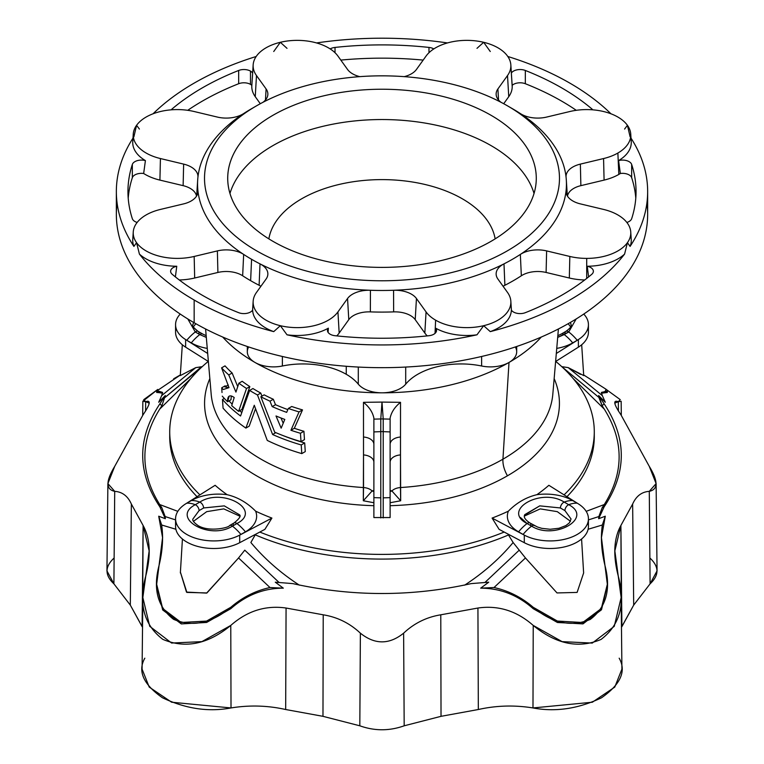 <?xml version="1.0" encoding="UTF-8"?>
<svg xmlns="http://www.w3.org/2000/svg" width="764" height="764" viewBox="0 0 764 764"><rect width="100%" height="100%" fill="white"/><g stroke="black" fill="none" stroke-linecap="round" stroke-linejoin="round"><path stroke-width="1.15" d="M280.34 325.693A44.083 25.451 180 0 1 253.132 302.181L252.617 310.098L253.132 302.181A44.083 25.451 0 0 0 280.34 325.693L273.732 331.624L280.34 325.693A44.083 25.451 0 0 0 337.936 311.913L347.553 298.514A23.197 13.399 180 0 1 370.435 290.272A184.449 106.492 0 0 0 393.565 290.272L393.641 311.884A21.86 12.625 180 0 1 415.215 319.648L416.447 298.514A23.197 13.399 -0 0 0 393.565 290.272A184.449 106.492 0 0 0 503.992 263.866A23.197 13.399 0 0 0 496.151 274.41A23.197 13.399 0 0 0 497.899 279.032L507.516 292.44A44.083 25.451 180 0 1 510.839 301.236A44.083 25.451 180 0 1 483.66 325.693A44.083 25.451 180 0 1 435.623 320.173L435.031 333.371L435.623 320.173A44.083 25.451 0 0 0 483.66 325.693L490.268 331.624A44.57 25.728 0 0 0 511.355 310.06A9.283 5.358 0 0 0 525.326 312.677A9.283 5.358 180 0 1 511.355 310.06A44.57 25.728 180 0 1 490.268 331.624L483.66 325.693L476.984 334.804L483.66 325.693A44.083 25.451 0 0 0 507.516 292.44L497.899 279.032A23.197 13.399 180 0 1 503.992 263.866L504.88 285.278L503.992 263.866A184.449 106.492 0 0 0 520.341 254.422A184.449 106.492 180 0 1 503.992 263.866A184.449 106.492 180 0 1 393.565 290.272A23.197 13.399 180 0 1 416.447 298.514L415.215 319.648L424.832 333.047L426.064 311.913L416.447 298.514L426.064 311.913A44.083 25.451 0 0 0 435.623 320.173A44.083 25.451 180 0 1 426.064 311.913L424.832 333.047L415.215 319.648A21.86 12.625 -0 0 0 393.641 311.884L393.565 290.272A184.449 106.492 180 0 1 370.435 290.272A184.449 106.492 180 0 1 260.008 263.866A184.449 106.492 180 0 1 251.576 259.292L250.63 280.674A185.786 107.266 0 0 0 259.12 285.278L260.008 263.866A184.449 106.492 0 0 0 370.435 290.272A23.197 13.399 0 0 0 347.553 298.514L348.785 319.648A21.86 12.625 180 0 1 370.359 311.884L370.435 290.272L370.359 311.884A185.786 107.266 0 0 0 393.641 311.884A185.786 107.266 180 0 1 370.359 311.884A21.86 12.625 0 0 0 348.785 319.648L347.553 298.514L337.936 311.913A44.083 25.451 180 0 1 280.34 325.693L287.016 334.804L280.34 325.693M133.251 232.008L132.764 239.571A44.57 25.728 0 0 0 133.91 246.409A265.652 153.373 180 0 1 116.348 191.573L116.348 214.302A265.652 153.373 0 0 0 194.161 322.752L194.161 300.023A265.652 153.373 0 0 0 273.732 331.624A44.57 25.728 180 0 1 252.645 310.06A44.57 25.728 0 0 0 273.732 331.624A265.652 153.373 180 0 1 194.161 300.023A265.652 153.373 180 0 1 139.411 254.078L136.575 242.685A44.083 25.451 180 0 1 133.251 232.008A44.083 25.451 180 0 1 146.125 214.951A44.083 25.451 0 0 0 136.575 242.685L133.91 246.409L136.575 242.685A44.083 25.451 0 0 0 194.171 256.456L217.377 250.907A23.197 13.399 180 0 1 243.659 254.422A184.449 106.492 0 0 0 251.576 259.292A184.449 106.492 0 0 0 260.008 263.866A23.197 13.399 180 0 1 266.101 279.032L256.484 292.44A44.083 25.451 0 0 0 253.132 302.181A44.083 25.451 180 0 1 253.161 301.236A44.083 25.451 180 0 1 256.484 292.44L266.101 279.032A23.197 13.399 0 0 0 267.849 274.41A23.197 13.399 0 0 0 260.008 263.866L259.12 285.278A185.786 107.266 180 0 1 250.63 280.674L251.576 259.292A184.449 106.492 180 0 1 243.659 254.422A184.449 106.492 180 0 1 197.914 190.666A184.449 106.492 0 0 0 243.659 254.422A23.197 13.399 0 0 0 217.377 250.907L217.893 272.462A21.86 12.625 180 0 1 242.656 275.775L243.659 254.422L242.656 275.775A185.786 107.266 0 0 0 250.63 280.674A185.786 107.266 180 0 1 242.656 275.775A21.86 12.625 0 0 0 217.893 272.462L217.377 250.907L194.171 256.456A44.083 25.451 180 0 1 136.575 242.685L139.411 254.078A44.57 25.728 0 0 0 176.761 266.254A9.283 5.358 -0 0 0 170.62 271.296A9.283 5.358 -0 0 0 172.244 274.314A254.049 146.669 0 0 0 202.364 295.286A254.049 146.669 0 0 0 238.674 312.677A9.283 5.358 0 0 0 252.645 310.06A9.283 5.358 180 0 1 238.674 312.677A254.049 146.669 180 0 1 202.364 295.286A254.049 146.669 180 0 1 172.244 274.314A9.283 5.358 180 0 1 176.761 266.254L175.386 276.912L176.761 266.254A44.57 25.728 180 0 1 139.411 254.078A265.652 153.373 0 0 0 194.161 300.023L194.161 322.752A265.652 153.373 0 0 0 483.66 355.995A265.652 153.373 0 0 0 647.652 214.302L647.652 191.573A265.652 153.373 180 0 1 630.09 246.409L627.425 242.685A44.083 25.451 180 0 1 586.704 258.394L586.704 278.44L586.704 258.394A44.083 25.451 0 0 0 627.425 242.685L624.589 254.078L627.425 242.685A44.083 25.451 0 0 0 603.57 209.431L580.363 203.883A23.197 13.399 180 0 1 566.086 190.666A184.449 106.492 0 0 0 566.086 177.315A184.449 106.492 0 0 0 520.341 113.559A184.449 106.492 0 0 0 512.424 108.698L507.506 105.852A177.487 102.471 0 0 0 210.558 151.788A177.487 102.471 0 0 0 427.935 277.284A177.487 102.471 0 0 0 507.497 105.852A177.487 102.471 180 0 1 507.506 105.852A177.487 102.471 180 0 1 507.497 250.764A177.487 102.471 180 0 1 256.503 250.764A177.487 102.471 180 0 1 256.494 105.852A177.487 102.471 180 0 1 507.497 105.852L512.424 108.698A184.449 106.492 180 0 1 520.341 113.559A184.449 106.492 180 0 1 566.086 177.315A184.449 106.492 180 0 1 566.315 180.046A184.449 106.492 180 0 1 566.086 190.666A184.449 106.492 180 0 1 520.341 254.422A184.449 106.492 0 0 0 566.086 190.666A23.197 13.399 0 0 0 566.057 192.003A23.197 13.399 0 0 0 580.363 203.883L603.57 209.431A44.083 25.451 180 0 1 630.749 232.008A44.083 25.451 180 0 1 627.425 242.685L630.09 246.409A44.57 25.728 0 0 0 631.236 239.571L630.749 232.008M136.575 125.306A44.083 25.451 180 0 1 177.296 109.586A44.083 25.451 0 0 0 136.575 125.306L139.411 129.068L136.575 125.306A44.083 25.451 0 0 0 160.43 158.549L183.637 164.107A23.197 13.399 180 0 1 197.914 177.315A184.449 106.492 0 0 0 197.914 190.666A184.449 106.492 180 0 1 197.685 180.046A184.449 106.492 180 0 1 197.914 177.315A184.449 106.492 180 0 1 243.659 113.559A184.449 106.492 0 0 0 197.914 177.315A23.197 13.399 0 0 0 197.943 176.971A23.197 13.399 0 0 0 183.637 164.107L183.131 185.652A21.86 12.625 180 0 1 196.529 196.138A21.86 12.625 0 0 0 183.131 185.652L183.637 164.107L160.43 158.549A44.083 25.451 180 0 1 133.251 134.101A44.083 25.451 180 0 1 136.575 125.306L133.91 136.737M280.34 42.297A44.083 25.451 180 0 1 328.377 47.817A44.083 25.451 0 0 0 280.34 42.297L287.016 48.342L280.34 42.297A44.083 25.451 0 0 0 256.484 75.55L266.101 88.949A23.197 13.399 180 0 1 262.988 102.29A23.197 13.399 0 0 0 267.849 94.574A23.197 13.399 0 0 0 266.101 88.949L265.452 100.027L266.101 88.949L256.484 75.55A44.083 25.451 180 0 1 253.161 64.864A44.083 25.451 180 0 1 280.34 42.297L273.732 51.513L280.34 42.297M511.355 73.077L511.956 82.178L511.355 73.077A9.283 5.358 180 0 1 525.326 70.469A254.049 146.669 180 0 1 591.756 108.822L591.756 109.758L591.756 108.822A9.283 5.358 180 0 1 592.692 109.825A9.283 5.358 0 0 0 591.756 108.822A254.049 146.669 0 0 0 525.326 70.469L525.326 83.725A254.049 146.669 180 0 1 576.266 110.312A254.049 146.669 0 0 0 525.326 83.725A9.283 5.358 0 0 0 512.157 85.367A45.42 26.224 180 0 1 512.205 86.647A45.42 26.224 180 0 1 508.748 96.684L507.516 75.55L497.899 88.949L498.548 100.027L497.899 88.949A23.197 13.399 -0 0 0 496.151 94.574A23.197 13.399 -0 0 0 501.012 102.29A23.197 13.399 180 0 1 497.899 88.949L507.516 75.55A44.083 25.451 0 0 0 510.868 65.809A44.083 25.451 0 0 0 483.66 42.297L476.984 48.342L483.66 42.297L490.268 51.513L483.66 42.297A44.083 25.451 180 0 1 510.839 64.864A44.083 25.451 180 0 1 510.868 65.809L512.205 86.647A45.42 26.224 0 0 0 512.176 85.673A45.42 26.224 0 0 0 512.157 85.367A9.283 5.358 180 0 1 525.326 83.725L525.326 70.469A9.283 5.358 -0 0 0 511.355 73.077A44.57 25.728 0 0 0 511.326 72.437L510.839 64.864M630.51 137.883A44.57 25.728 180 0 1 618.592 160.593A9.283 5.358 180 0 1 631.666 164.451A254.049 146.669 180 0 1 631.666 218.695A9.283 5.358 180 0 1 626.852 222.448A9.283 5.358 0 0 0 631.666 218.695A254.049 146.669 0 0 0 636.049 191.573A254.049 146.669 0 0 0 631.666 164.451L631.666 177.706A254.049 146.669 180 0 1 635.791 198.201A254.049 146.669 0 0 0 631.666 177.706A9.283 5.358 0 0 0 620.339 173.495A9.283 5.358 180 0 1 631.666 177.706L631.666 164.451A9.283 5.358 -0 0 0 618.592 160.593L620.339 173.495A45.42 26.224 180 0 1 618.821 174.421A45.42 26.224 180 0 1 604.085 180.103L580.869 185.652L580.363 164.107A23.197 13.399 -0 0 0 566.057 176.971A23.197 13.399 -0 0 0 566.086 177.315A23.197 13.399 180 0 1 580.363 164.107L603.57 158.549A44.083 25.451 0 0 0 617.875 153.039A44.083 25.451 0 0 0 627.425 125.306L630.09 136.737L627.425 125.306A44.083 25.451 180 0 1 630.749 134.101A44.083 25.451 180 0 1 617.875 153.039L618.821 174.421A45.42 26.224 0 0 0 620.339 173.495L618.592 160.593A44.57 25.728 0 0 0 631.236 141.665L630.749 134.101M588.614 276.912L587.239 266.254A44.57 25.728 0 0 0 624.589 254.078A265.652 153.373 180 0 1 490.268 331.624A265.652 153.373 0 0 0 624.589 254.078A44.57 25.728 180 0 1 587.239 266.254L588.614 276.912M328.09 332.388L328.348 328.167A44.57 25.728 180 0 1 287.016 334.804A265.652 153.373 0 0 0 476.984 334.804A44.57 25.728 180 0 1 435.652 328.167A44.57 25.728 0 0 0 476.984 334.804A265.652 153.373 180 0 1 287.016 334.804A44.57 25.728 0 0 0 328.348 328.167A9.283 5.358 -0 0 0 327.46 330.449A9.283 5.358 -0 0 0 335.024 335.711A254.049 146.669 0 0 0 428.976 335.711A9.283 5.358 0 0 0 436.54 330.449A9.283 5.358 0 0 0 435.652 328.167L435.91 332.388M247.316 346.503L247.316 351.746A26.224 15.137 0 0 0 254.995 362.451A26.224 15.137 0 0 0 282.374 366.004L282.374 356.482L282.374 366.004A61.196 35.325 180 0 1 346.254 374.284L346.254 366.281L346.254 374.284A61.196 35.325 180 0 1 358.297 384.158L358.297 367.064L358.297 384.158A61.196 35.325 -0 0 0 346.254 374.284A61.196 35.325 -0 0 0 282.374 366.004A26.224 15.137 180 0 1 254.995 362.451A179.607 103.694 180 0 1 222.716 337.048A179.607 103.694 0 0 0 254.995 362.451A179.607 103.694 0 0 0 382 392.82A179.607 103.694 180 0 1 254.995 362.451A26.224 15.137 180 0 1 248.663 346.952M433.828 48.906A9.283 5.358 0 0 0 433.818 48.906L433.818 48.906A9.283 5.358 -0 0 0 428.976 47.425L428.976 52.726L428.976 47.425A254.049 146.669 0 0 0 335.024 47.425A9.283 5.358 -0 0 0 330.172 48.906A9.283 5.358 180 0 1 335.024 47.425L335.024 52.726L335.024 47.425A254.049 146.669 180 0 1 428.976 47.425A9.283 5.358 180 0 1 433.818 48.906A9.283 5.358 180 0 1 433.828 48.906M252.645 73.077A9.283 5.358 -0 0 0 250.477 71.1L250.477 84.365A9.283 5.358 180 0 1 251.843 85.367A45.42 26.224 0 0 0 251.824 85.673A45.42 26.224 0 0 0 255.252 96.684L256.484 75.55L255.252 96.684L260.295 103.723L255.252 96.684A45.42 26.224 180 0 1 251.843 85.367A9.283 5.358 0 0 0 250.477 84.365L250.477 71.1A9.283 5.358 -0 0 0 238.674 70.469L238.674 83.725A9.283 5.358 180 0 1 250.477 84.365A9.283 5.358 0 0 0 238.674 83.725A254.049 146.669 0 0 0 187.734 110.312A254.049 146.669 180 0 1 238.674 83.725L238.674 70.469A254.049 146.669 0 0 0 172.244 108.822A9.283 5.358 -0 0 0 171.308 109.825A9.283 5.358 180 0 1 172.244 108.822L172.244 109.758L172.244 108.822A254.049 146.669 180 0 1 238.674 70.469A9.283 5.358 180 0 1 250.477 71.1A9.283 5.358 180 0 1 252.645 73.077L252.044 82.168L252.645 73.077A44.57 25.728 0 0 1 252.674 72.437L253.161 64.864M134.894 221.493A9.283 5.358 0 0 0 137.148 222.448A9.283 5.358 180 0 1 134.894 221.493A9.283 5.358 180 0 1 132.334 218.695A9.283 5.358 0 0 0 134.894 221.493M390.118 517.553L390.118 497.631L383.213 497.841L383.213 517.916L383.213 431.631A23.197 18.947 180 0 0 380.787 431.631L373.882 431.927L373.882 497.631L380.787 497.841L380.787 431.631L380.787 517.916L380.787 497.841L373.882 497.631L373.882 517.553L390.118 517.553M650.097 558.207C659.246 566.745 659.246 575.282 650.097 583.83L633.69 605.098L621.466 627.263L620.893 525.489L632.64 504.039C636.173 496.094 641.722 491.863 649.285 491.347C658.253 489.438 658.253 481.11 649.285 466.374L620.893 414.718C613.731 404.156 612.881 399.801 618.324 401.683L620.244 399.629L606.215 389.43M619.174 658.186C626.537 671.155 620.654 684.343 601.545 697.771C578.3 708.801 555.447 712.201 532.986 707.941C514.459 704.962 496.247 705.487 478.331 709.517L441.029 716.326L404.185 725.8C389.392 731.081 374.608 731.081 359.815 725.8L322.971 716.326L285.669 709.517C267.753 705.487 249.542 704.962 231.014 707.941C208.553 712.201 185.7 708.801 162.455 697.771C143.345 684.343 137.463 671.155 144.826 658.186M149.152 403.125L145.676 401.683L145.58 411.003L145.676 401.683L142.849 401.253L157.785 389.43L143.747 399.648L145.676 401.683C151.119 399.801 150.269 404.156 143.107 414.718L114.715 466.374C105.747 481.11 105.747 489.438 114.715 491.347C122.278 491.863 127.827 496.094 131.36 504.039L143.107 525.489L142.534 627.263L130.31 605.098L113.903 583.83C104.754 575.282 104.754 566.745 113.903 558.207M272.901 241.3A154.28 89.073 180 0 1 342.071 92.272A154.28 89.073 180 0 1 531.028 201.362A154.28 89.073 180 0 1 272.901 241.3A154.28 89.073 0 0 0 441.038 260.61A154.28 89.073 0 0 0 536.28 178.308A154.28 89.073 0 0 0 382 89.235A154.28 89.073 0 0 0 227.72 178.308A154.28 89.073 0 0 0 272.901 241.3M373.882 508.9L373.882 419.13L373.882 431.927L380.787 431.631L380.787 418.958L373.882 419.13L373.882 418.089C372.641 412.159 369.174 406.906 363.483 402.332L363.502 437.027A11.603 7.344 180 0 1 373.882 444.333A11.603 7.344 0 0 0 363.502 437.027L363.511 454.924A11.603 7.344 180 0 1 373.882 462.23A11.603 7.344 -0 0 0 363.511 454.924L363.32 500.754L372.106 490.946A11.603 7.344 -0 0 0 363.53 487.547A171.021 98.737 180 0 1 211.189 394.272A171.021 98.737 0 0 0 363.53 487.547L363.483 402.332C369.174 406.906 372.641 412.159 373.882 418.089L373.882 419.13L380.787 418.958L382 402.084L400.517 402.332L400.47 487.547A171.021 98.737 0 0 0 502.932 459.202L509.005 362.451A179.607 103.694 180 0 1 382 392.82A179.607 103.694 0 0 0 509.005 362.451L502.932 459.202A171.021 98.737 0 0 0 552.811 394.272A171.021 98.737 180 0 1 502.932 459.202A171.021 98.737 180 0 1 400.47 487.547A11.603 7.344 0 0 0 391.894 490.946L400.68 500.754L400.489 454.924A11.603 7.344 0 0 0 390.118 462.23A11.603 7.344 180 0 1 400.489 454.924L400.498 437.027A11.603 7.344 0 0 0 390.118 444.333A11.603 7.344 180 0 1 400.498 437.027L400.517 402.332C394.826 406.906 391.359 412.159 390.118 418.089C391.359 412.159 394.826 406.906 400.517 402.332L382 402.084L380.787 418.958L380.787 431.631A23.197 18.947 -0 0 1 383.213 431.631L383.213 418.958A23.197 18.947 180 0 0 380.787 418.958A23.197 18.947 -0 0 1 383.213 418.958L382 402.084L363.483 402.332L382 402.084L383.213 418.958L390.118 419.13L390.118 418.089L390.118 419.13L383.213 418.958L383.213 497.841L390.118 497.631L390.118 431.927L383.213 431.631L390.118 431.927L390.118 419.13L390.118 508.9M541.284 337.048A179.607 103.694 180 0 1 509.005 362.451A26.224 15.137 180 0 1 481.626 366.004A61.196 35.325 -0 0 0 405.703 384.158A26.224 15.137 180 0 1 382 392.82A26.224 15.137 180 0 1 358.297 384.158A26.224 15.137 0 0 0 382 392.82A26.224 15.137 0 0 0 405.703 384.158L405.703 367.064L405.703 384.158A61.196 35.325 180 0 1 481.626 366.004A26.224 15.137 0 0 0 509.005 362.451A179.607 103.694 0 0 0 541.284 337.048M255.52 408.769L249.179 426.178L255.52 408.769M229.028 400.909A174.154 100.542 0 0 0 232.17 404.108A174.154 100.542 180 0 1 229.028 400.909M239.629 410.755A174.154 100.542 0 0 0 241.768 412.474A174.154 100.542 180 0 1 239.629 410.755M252.922 388.532A177.086 102.242 0 0 0 260.763 393.068L261.899 396.153L260.763 393.068A177.086 102.242 180 0 1 252.922 388.532L249.627 390.433L252.922 388.532M282.126 435.222A174.154 100.542 0 0 0 304.693 442.948L305.266 451.6L301.799 453.606A178.031 102.787 180 0 1 267.257 440.427L254.278 405.273L245.884 428.088L249.179 426.178L245.884 428.088A178.031 102.787 180 0 1 223.059 408.138L222.486 399.486L224.32 398.426L222.486 399.486A178.805 103.226 0 0 0 240.565 416.008L249.627 390.433A181.737 104.926 0 0 0 257.478 394.969L260.763 393.068L257.478 394.969L272.605 434.515L275.814 432.663L272.605 434.515A178.805 103.226 0 0 0 301.226 444.954L304.693 442.948A174.154 100.542 180 0 1 282.126 435.222M302.506 409.905L294.321 428.298A175.185 101.144 0 0 0 303.919 431.278L304.473 439.615L301.006 441.621A179.101 103.398 180 0 1 274.687 432.176L260.849 396.755A181.737 104.926 0 0 0 269.998 401.176L272.185 406.61A181.335 104.687 0 0 0 286.662 412.359L288.334 408.463A181.737 104.926 0 0 0 299.049 411.901L290.922 430.266L294.321 428.298L302.506 409.905L299.049 411.901L302.506 409.905A177.086 102.242 180 0 1 291.724 406.496A177.086 102.242 0 0 0 302.506 409.905M264.143 394.854A177.086 102.242 0 0 0 273.311 399.257L275.508 404.7A176.685 102.004 0 0 0 287.837 409.619A176.685 102.004 180 0 1 275.508 404.7L272.185 406.61L275.508 404.7L273.311 399.257L269.998 401.176L273.311 399.257A177.086 102.242 180 0 1 264.143 394.854L260.849 396.755L264.143 394.854M225.17 385.81A175.185 101.144 0 0 0 225.705 386.422A175.185 101.144 180 0 1 225.17 385.81L221.713 387.806L225.17 385.81M225.027 365.87A177.086 102.242 0 0 0 232.141 373.013L237.738 386.613L232.141 373.013A177.086 102.242 180 0 1 225.027 365.87L221.589 367.856L225.027 365.87M242.188 381.293A177.086 102.242 0 0 0 249.828 386.584L241.94 409.428L249.828 386.584A177.086 102.242 180 0 1 242.188 381.293L238.874 383.203L242.188 381.293M231.32 395.953L230.967 399.792L231.32 395.953M604.133 506.857C627.005 472.524 627.005 438.192 604.133 403.86L602.137 405.732L604.276 409.093C624.064 440.914 624.064 472.735 604.276 504.546L602.137 507.802L604.133 506.857L598.661 518.718L605.289 516.216L601.383 537.856L605.289 516.216L598.661 518.718L604.133 506.857L602.137 507.802L598.842 516.569L598.661 518.718L598.842 516.569L602.137 507.802L604.276 504.546L586.189 511.345L604.276 504.546C624.064 472.735 624.064 440.914 604.276 409.093L602.137 405.732L604.133 403.86C627.005 438.192 627.005 472.524 604.133 506.857M161.863 507.802L159.724 504.546C139.936 472.725 139.936 440.914 159.724 409.093L161.863 405.732L159.867 403.86C136.995 438.192 136.995 472.524 159.867 506.857L161.863 507.802L159.867 506.857C136.995 472.524 136.995 438.192 159.867 403.86L165.339 395.494L158.711 402.256L165.339 395.494L159.867 403.86L161.863 405.732L165.339 395.494L161.863 405.732L159.724 409.093L190.914 378.447L159.724 409.093C139.936 440.914 139.936 472.725 159.724 504.546L161.863 507.802L165.158 516.569L161.863 507.802M292.793 583.61C352.261 596.808 411.739 596.808 471.207 583.61C411.739 596.808 352.261 596.808 292.793 583.61L275.279 582.197L283.31 588.156C263.781 588.194 246.285 595.041 230.804 608.688L206.643 622.45L181.307 623.921L162.694 609.959L156.668 585.682L162.694 609.959L181.307 623.921L206.643 622.45L230.804 608.688C246.285 595.041 263.781 588.194 283.31 588.156L275.279 582.197L292.793 583.61M606.807 391.474L605.04 392.629L605.986 389.21L583.667 374.943M605.289 402.256L598.661 395.494L604.133 403.86L598.661 395.494L602.137 405.732L598.842 397.356L561.96 366.825L598.842 397.356L598.661 395.494L605.289 402.256L602.347 395.656L568.225 367.618L562.457 366.749L568.225 367.618L602.347 395.656L605.289 402.256M607.332 585.043L601.554 609.538L583.104 623.816L557.51 622.507L533.196 608.688C517.839 595.089 500.344 588.242 480.69 588.156L488.721 582.197L471.207 583.61L488.721 582.197L480.69 588.156L494.012 587.535L525.451 557.959L513.131 542.516C499.694 558.618 483.536 572.828 464.655 585.148C483.536 572.828 499.694 558.618 513.131 542.516L519.234 550.166L485.35 582.072L519.234 550.166L525.451 557.959L494.012 587.535C508.499 590.706 521.564 597.295 533.196 607.284C552.315 623.252 571.338 627.292 590.276 619.413C606.196 607.323 611.124 589.455 605.04 565.809C601.44 551.178 600.533 537.569 602.347 524.992L605.289 516.216L602.347 524.992L588.118 529.261L602.347 524.992L601.383 537.188L607.342 584.279L601.325 608.526L582.684 622.526L557.357 621.046L533.196 607.284C521.564 597.295 508.499 590.706 494.012 587.535L480.69 588.156C500.344 588.242 517.839 595.089 533.196 608.688L533.196 607.284L533.196 608.688L557.357 622.45L582.817 623.892L601.335 609.911L607.332 584.279M162.617 537.856L158.711 516.216L165.339 518.718L159.867 506.857L165.339 518.718L165.158 516.569L175.567 519.892L165.158 516.569L165.339 518.718L158.711 516.216L161.653 524.992L175.882 529.261L161.653 524.992C163.467 537.569 162.56 551.178 158.96 565.809C152.876 589.302 157.756 607.141 173.581 619.337C192.471 627.339 211.542 623.328 230.804 607.284C242.436 597.295 255.501 590.706 269.988 587.535L283.31 588.156L269.988 587.535L238.549 557.959L269.988 587.535C255.501 590.706 242.436 597.295 230.804 607.284L230.804 608.688L230.804 607.284L206.566 621.084L181.163 622.488L162.646 608.478L156.668 584.279L162.617 537.188L161.653 524.992L158.711 516.216L162.617 537.856M161.653 395.656L158.711 402.256L161.653 395.656L195.775 367.618L201.543 366.749L165.158 397.356L202.04 366.825L195.775 367.618L161.653 395.656L162.617 392.429L158.96 391.225L158.96 392.629L162.531 393.212L158.96 392.629L157.193 391.474M142.849 597.543L142.085 669.121L149.228 687.094L171.642 702.221L231.014 707.941L230.776 625.429L201.906 641.626L171.585 643.04L149.715 626.299L142.849 597.543L149.152 550.892L143.107 525.489C150.269 538.496 151.119 555.428 145.676 576.304C138.341 604.047 144.071 625.076 162.866 639.382C185.318 648.894 207.951 644.243 230.776 625.429C247.221 610.913 265.652 605.117 286.07 608.029L323.22 614.81C337.44 617.121 349.826 623.243 360.379 633.175C374.828 644.749 389.248 644.749 403.621 633.175C414.174 623.243 426.56 617.121 440.78 614.81L477.93 608.029C498.348 605.117 516.779 610.913 533.224 625.429C556.058 644.233 578.673 648.894 601.067 639.42C619.919 625.086 625.668 604.047 618.324 576.304C612.881 555.428 613.731 538.496 620.893 525.489L614.848 550.892L621.151 597.543L614.256 626.337L592.281 643.078L562.113 641.636L533.224 625.429L532.986 707.941L592.358 702.221L614.772 687.094L621.915 669.121L621.151 597.543M621.151 401.253L618.324 401.683L618.42 411.003L618.324 401.683L614.848 403.125M620.893 414.718L649.285 466.374L656.114 483.583L649.285 491.347L650.097 583.83L657.05 570.88L656.114 483.583M107.886 483.583L106.95 570.88L113.903 583.83L114.715 491.347L107.886 483.583L114.715 466.374L143.107 414.718M143.107 525.489L131.36 504.039L130.31 605.098L142.104 626.633L143.107 525.489M130.31 605.098L131.36 504.039C127.827 496.094 122.278 491.863 114.715 491.347L113.903 583.83L130.31 605.098M285.669 709.517L286.07 608.029C265.652 605.117 247.221 610.913 230.776 625.429L231.014 707.941C249.542 704.962 267.753 705.487 285.669 709.517L322.971 716.326L323.22 614.81L286.07 608.029L285.669 709.517M359.815 725.8L360.379 633.175C349.826 623.243 337.44 617.121 323.22 614.81L322.971 716.326L359.815 725.8C374.608 731.081 389.392 731.081 404.185 725.8L403.621 633.175C389.248 644.749 374.828 644.749 360.379 633.175L359.815 725.8M532.986 707.941L533.224 625.429C516.779 610.913 498.348 605.117 477.93 608.029L478.331 709.517C496.247 705.487 514.459 704.962 532.986 707.941M477.93 608.029L440.78 614.81L441.029 716.326L478.331 709.517L477.93 608.029M441.029 716.326L440.78 614.81C426.56 617.121 414.174 623.243 403.621 633.175L404.185 725.8L441.029 716.326M632.64 504.039L620.893 525.489L621.896 626.633L633.69 605.098L632.64 504.039L633.69 605.098L650.097 583.83L649.285 491.347C641.722 491.863 636.173 496.094 632.64 504.039M570.612 326.849L568.196 323.697L570.612 326.849M195.804 323.697L193.387 326.849L195.804 323.697M239.533 516.044L223.776 508.881L206.71 511.651L193.502 521.296L206.71 511.651L223.776 508.881L239.533 516.044M570.498 521.296L557.29 511.651L540.224 508.881L524.467 516.044L540.224 508.881L557.29 511.651L570.498 521.296M372.106 490.946L373.882 491.567L373.176 490.65L372.106 490.946L363.32 500.754L373.882 502.741L363.32 500.754L363.53 487.547A11.603 7.344 180 0 1 372.106 490.946M390.118 491.567L391.894 490.946A11.603 7.344 180 0 1 400.47 487.547L400.68 500.754L391.894 490.946L390.824 490.65L390.118 491.567M390.118 502.741L400.68 500.754L390.118 502.741M591.756 274.314A9.283 5.358 0 0 0 593.38 271.296A9.283 5.358 0 0 0 587.239 266.254A9.283 5.358 180 0 1 591.756 274.314A254.049 146.669 180 0 1 525.326 312.677A254.049 146.669 0 0 0 591.756 274.314M133.251 134.101L132.764 141.665A44.57 25.728 0 0 0 145.408 160.593A9.283 5.358 -0 0 0 132.334 164.451L132.334 177.706A9.283 5.358 180 0 1 143.661 173.495L145.408 160.593L143.661 173.495A45.42 26.224 0 0 0 159.915 180.103L160.43 158.549L159.915 180.103L183.131 185.652L159.915 180.103A45.42 26.224 180 0 1 143.661 173.495A9.283 5.358 0 0 0 132.334 177.706A254.049 146.669 0 0 0 128.209 198.201A254.049 146.669 180 0 1 132.334 177.706L132.334 164.451A254.049 146.669 0 0 0 127.951 191.573A254.049 146.669 0 0 0 132.334 218.695A254.049 146.669 180 0 1 132.334 164.451A9.283 5.358 180 0 1 145.408 160.593A44.57 25.728 180 0 1 133.49 137.883M503.104 286.29A21.86 12.625 180 0 1 504.88 285.278A185.786 107.266 0 0 0 521.344 275.775L520.341 254.422A23.197 13.399 180 0 1 546.623 250.907L569.829 256.456A44.083 25.451 0 0 0 586.704 258.394A44.083 25.451 180 0 1 569.829 256.456L546.623 250.907A23.197 13.399 -0 0 0 520.341 254.422L521.344 275.775A185.786 107.266 180 0 1 504.88 285.278A21.86 12.625 0 0 0 503.104 286.29M116.348 191.573A265.652 153.373 180 0 1 132.984 138.15A265.652 153.373 0 0 0 133.91 246.409A44.57 25.728 180 0 1 133.49 235.79M153.048 113.788A265.652 153.373 180 0 1 256.188 56.488A265.652 153.373 0 0 0 153.048 113.788M316.525 42.937A265.652 153.373 180 0 1 447.475 42.937A265.652 153.373 0 0 0 316.525 42.937M507.812 56.488A265.652 153.373 180 0 1 610.952 113.788A265.652 153.373 0 0 0 507.812 56.488M630.51 235.79A44.57 25.728 180 0 1 630.09 246.409A265.652 153.373 0 0 0 631.016 138.15A265.652 153.373 180 0 1 647.652 191.573M254.087 107.275A184.449 106.492 0 0 0 251.576 108.698A184.449 106.492 0 0 0 243.659 113.559A184.449 106.492 180 0 1 254.087 107.275M588.433 519.892L598.842 516.569L588.433 519.892M564.214 502.091C541.16 487.222 501.155 510.323 527.074 523.531A4.641 2.684 -60 0 1 529.92 522.948A4.641 2.684 120 0 0 527.074 523.531L531.582 526.138C554.463 540.683 593.895 517.877 568.722 504.698A4.641 2.684 120 0 0 564.921 510.61A4.641 2.684 -60 0 1 568.722 504.698L564.214 502.091A4.641 2.684 120 0 0 560.404 508.003L564.94 510.619L571.061 519.014L564.94 510.619L560.404 508.003A4.641 2.684 -60 0 1 564.214 502.091A37.121 21.43 -60 0 1 572.714 500.582L577.221 503.189A37.121 21.43 120 0 0 568.722 504.698C593.895 517.877 554.463 540.683 531.582 526.138A37.121 21.43 120 0 0 523.082 534.447A38.286 22.099 0 0 0 524.295 535.115A38.286 22.099 0 0 0 577.221 534.447A38.286 22.099 0 0 0 578.377 503.887A38.286 22.099 0 0 0 577.221 503.189L572.714 500.582A37.121 21.43 120 0 0 564.214 502.091L568.722 504.698A37.121 21.43 -60 0 1 577.221 503.189A38.286 22.099 180 0 1 578.377 503.887A38.286 22.099 180 0 1 588.433 518.813A38.286 22.099 180 0 1 565.57 539.05A38.286 22.099 180 0 1 524.295 535.115L492.092 518.078L499.131 529.376L524.295 542.688L524.295 535.115L524.295 542.688L499.131 529.376L492.092 518.078L524.295 535.115A38.286 22.099 180 0 1 523.082 534.447A37.121 21.43 -60 0 1 531.582 526.138L527.074 523.531A37.121 21.43 120 0 0 518.575 531.839L523.082 534.447L518.575 531.839A37.121 21.43 -60 0 1 527.074 523.531L520.485 517.514M572.714 500.582A38.286 22.099 -0 0 0 536.901 494.69C526.262 497.202 516.75 502.693 508.375 511.164A38.286 22.099 -0 0 0 518.575 531.839A38.286 22.099 180 0 1 508.375 511.164A199.91 115.421 180 0 1 492.092 518.078A199.91 115.421 0 0 0 508.375 511.164C516.75 502.693 526.262 497.202 536.901 494.69A38.286 22.099 180 0 1 572.714 500.582M534.829 525.785L529.805 522.882C524.983 519.635 523.321 516.875 524.82 514.602L539.737 505.864L560.298 507.945L539.737 505.864L524.629 515.108M548.867 485.293L578.377 503.887L548.867 485.293A199.91 115.421 180 0 1 536.901 494.69A199.91 115.421 0 0 0 548.867 485.293M587.869 522.605A38.286 22.099 180 0 1 568.531 545.783A38.286 22.099 180 0 1 524.295 542.688A38.286 22.099 0 0 0 565.57 546.623A38.286 22.099 0 0 0 588.433 526.396L588.433 518.813M508.49 534.953L513.131 542.516L508.49 534.953A212.287 122.565 180 0 1 255.51 534.953A212.287 122.565 0 0 0 508.49 534.953M525.451 557.959L557.023 592.94L577.116 592.415L583.629 572.952L581.576 539.021M531.582 526.138A4.641 2.684 -60 0 1 534.428 525.556A4.641 2.684 -60 0 1 534.437 525.556A4.641 2.684 120 0 0 531.582 526.138M571.052 518.957L569.4 522.843L565.866 525.603L558.971 528.258L550.137 529.271L541.791 528.344L537.445 526.998L529.92 522.948A4.641 2.684 -60 0 1 530.885 525.049M244.767 550.166L278.65 582.072L244.767 550.166L238.549 557.959L206.595 593.112L186.483 592.09L180.419 572.169L186.874 592.415L206.948 592.95L238.549 557.959L244.767 550.166M299.345 585.148C280.569 572.924 264.42 558.713 250.869 542.516C264.42 558.713 280.569 572.924 299.345 585.148M177.811 511.345L159.724 504.546L177.811 511.345M240.918 534.447A37.121 21.43 -120 0 0 232.418 526.138C209.603 540.683 170.095 517.916 195.278 504.698A37.121 21.43 -120 0 0 186.779 503.189A38.286 22.099 0 0 0 185.623 503.887A38.286 22.099 0 0 0 186.779 534.447A38.286 22.099 0 0 0 239.705 535.115A38.286 22.099 0 0 0 240.918 534.447L245.425 531.839A37.121 21.43 -120 0 0 236.926 523.531L232.418 526.138A37.121 21.43 60 0 1 240.918 534.447A38.286 22.099 180 0 1 239.705 535.115L239.705 542.688L264.869 529.376L271.908 518.078L239.705 535.115A38.286 22.099 180 0 1 198.43 539.05A38.286 22.099 180 0 1 175.567 518.813A38.286 22.099 180 0 1 185.623 503.887L215.133 485.293L185.623 503.887A38.286 22.099 180 0 1 186.779 503.189A37.121 21.43 60 0 1 195.278 504.698L199.786 502.091A37.121 21.43 -120 0 0 191.286 500.582L186.779 503.189L191.286 500.582A37.121 21.43 60 0 1 199.786 502.091C222.84 487.231 262.864 510.323 236.926 523.531A37.121 21.43 60 0 1 245.425 531.839A38.286 22.099 0 0 0 255.625 511.164C247.173 502.645 237.661 497.154 227.099 494.69A38.286 22.099 -0 0 0 191.286 500.582A38.286 22.099 180 0 1 227.099 494.69A199.91 115.421 180 0 1 215.133 485.293A199.91 115.421 0 0 0 227.099 494.69C237.661 497.154 247.173 502.645 255.625 511.164A38.286 22.099 180 0 1 245.425 531.839L240.918 534.447M199.06 510.619L192.948 518.957L199.06 510.619M203.596 508.003L199.079 510.61L203.596 508.003A4.641 2.684 -120 0 0 199.786 502.091L195.278 504.698A4.641 2.684 60 0 1 199.079 510.61A4.641 2.684 -120 0 0 195.278 504.698C170.095 517.916 209.603 540.683 232.418 526.138L236.926 523.531C262.864 510.323 222.84 487.231 199.786 502.091A4.641 2.684 60 0 1 203.596 508.003L203.596 508.003M203.702 507.945L224.282 505.873L239.18 514.602C241.395 515.671 239.695 518.45 234.08 522.948A4.641 2.684 60 0 1 236.926 523.531A4.641 2.684 -120 0 0 234.08 522.948L234.195 522.882M175.567 518.813L175.567 526.396A38.286 22.099 0 0 0 198.43 546.623A38.286 22.099 0 0 0 239.705 542.688L239.705 535.115L271.908 518.078L264.869 529.376L239.705 542.688A38.286 22.099 180 0 1 195.469 545.783A38.286 22.099 180 0 1 176.131 522.605M271.908 518.078A199.91 115.421 180 0 1 255.625 511.164A199.91 115.421 0 0 0 271.908 518.078M504.192 532.059A212.287 122.565 180 0 1 259.808 532.059A212.287 122.565 0 0 0 504.192 532.059M255.52 534.322L250.869 542.516L255.52 534.322M233.115 525.049A4.641 2.684 60 0 1 234.08 522.948L229.572 525.556A4.641 2.684 60 0 1 229.572 525.556A4.641 2.684 60 0 1 232.418 526.138A4.641 2.684 -120 0 0 229.572 525.556C228.923 527.79 208.935 532.279 198.134 525.613C193.913 522.605 192.184 520.389 192.948 518.957L192.948 518.957M186.779 340.276A37.121 21.43 -60 0 1 195.278 331.977L187.839 318.98L195.278 331.977A37.121 21.43 120 0 0 186.779 340.276L191.286 342.883A37.121 21.43 -60 0 1 199.786 334.575L195.278 331.977L199.786 334.575A37.121 21.43 120 0 0 191.286 342.883A38.286 22.099 0 0 0 207.254 348.403A38.286 22.099 180 0 1 191.286 342.883L186.779 340.276A38.286 22.099 180 0 1 185.623 339.579A38.286 22.099 0 0 0 186.779 340.276M175.567 324.652L175.567 332.225A38.286 22.099 0 0 0 185.623 347.162L185.623 339.579L207.693 353.484L185.623 339.579A38.286 22.099 180 0 1 175.567 324.652A38.286 22.099 180 0 1 180.237 314.071A38.286 22.099 0 0 0 185.623 339.579L185.623 347.162L208.381 361.496L185.623 347.162A38.286 22.099 180 0 1 176.131 328.434M206.309 337.401L199.786 334.575L206.309 337.401M193.512 322.379L192.939 324.796L193.512 322.379M195.775 367.618L180.285 375.592L195.775 367.618M156.668 391.063L156.668 392.467L158.96 392.629L158.96 391.225L156.658 391.063L180.323 375.048M199.939 494.862A212.287 122.565 180 0 1 169.713 431.832A212.287 122.565 180 0 1 208.247 361.42A212.287 122.565 0 0 0 199.939 494.862M169.713 431.832L169.713 436.521A212.287 122.565 0 0 0 197.045 496.686A212.287 122.565 180 0 1 169.751 434.181M199.079 333.486A4.641 2.684 -60 0 0 198.124 331.385A4.641 2.684 120 0 0 195.278 331.977A4.641 2.684 -60 0 1 198.124 331.385L202.632 333.992A4.641 2.684 120 0 0 199.786 334.575A4.641 2.684 -60 0 1 202.632 333.992A4.641 2.684 -60 0 1 202.641 334.002L206.165 335.673M573.086 378.447L604.276 409.093L573.086 378.447M576.161 318.98L568.722 331.977A37.121 21.43 60 0 1 577.221 340.276A38.286 22.099 0 0 0 578.377 339.579A38.286 22.099 0 0 0 583.763 314.071A38.286 22.099 180 0 1 588.433 324.652A38.286 22.099 180 0 1 578.377 339.579L556.307 353.484L578.377 339.579L578.377 347.162L578.377 339.579A38.286 22.099 180 0 1 577.221 340.276A37.121 21.43 -120 0 0 568.722 331.977L564.214 334.575A37.121 21.43 60 0 1 572.714 342.883L577.221 340.276L572.714 342.883A37.121 21.43 -120 0 0 564.214 334.575L557.691 337.401L568.722 331.977A4.641 2.684 -120 0 0 565.876 331.385A4.641 2.684 60 0 1 568.722 331.977L576.161 318.98M556.746 348.403A38.286 22.099 0 0 0 572.714 342.883A38.286 22.099 180 0 1 556.746 348.403M564.921 333.486A4.641 2.684 60 0 1 565.876 331.385C570.116 328.367 571.835 326.142 571.052 324.719L570.488 322.379L571.052 324.729M555.619 361.496L578.377 347.162L555.619 361.496M587.869 328.434A38.286 22.099 180 0 1 578.377 347.162A38.286 22.099 0 0 0 588.433 332.225L588.433 324.652M580.478 374.35L568.225 367.618L583.706 375.554M601.469 393.212L607.332 392.467L607.332 391.063L601.383 392.429L602.347 395.656M605.04 391.225L605.04 392.629M594.249 434.181A212.287 122.565 180 0 1 566.955 496.686A212.287 122.565 0 0 0 594.287 436.521L594.287 431.832A212.287 122.565 180 0 1 564.061 494.862A212.287 122.565 0 0 0 555.753 361.42A212.287 122.565 180 0 1 594.287 431.832M502.932 459.202A22.041 12.721 -120 0 0 507.458 475.8A177.42 102.433 0 0 0 554.158 378.591A177.42 102.433 180 0 1 507.458 475.8A22.041 12.721 60 0 1 502.932 459.202M209.842 378.591A177.42 102.433 0 0 0 373.882 505.692A177.42 102.433 180 0 1 209.842 378.591M390.118 505.692A177.42 102.433 0 0 0 507.458 475.8A177.42 102.433 180 0 1 390.118 505.692M557.835 335.673L561.368 333.992A4.641 2.684 60 0 1 561.368 333.992A4.641 2.684 60 0 1 564.214 334.575A4.641 2.684 -120 0 0 561.368 333.992L565.876 331.385M515.337 346.952A26.224 15.137 180 0 1 509.005 362.451A26.224 15.137 0 0 0 516.684 351.746L516.684 346.503M481.626 356.482L481.626 366.004L481.626 356.482M546.107 272.462A21.86 12.625 -0 0 0 521.344 275.775A21.86 12.625 180 0 1 546.107 272.462L546.623 250.907L546.107 272.462L569.323 278.01L546.107 272.462M584.708 279.977A45.42 26.224 180 0 1 569.323 278.01L569.829 256.456L569.323 278.01A45.42 26.224 0 0 0 584.708 279.977M646.917 202.938A265.652 153.373 180 0 1 492.694 353.722A265.652 153.373 180 0 1 194.161 322.752A265.652 153.373 180 0 1 117.083 202.938M566.258 193.33L566.086 190.666L566.258 193.33M580.869 185.652A21.86 12.625 -0 0 0 567.471 196.138A21.86 12.625 180 0 1 580.869 185.652L604.085 180.103L603.57 158.549L580.363 164.107L580.869 185.652M627.425 125.306A44.083 25.451 0 0 0 569.829 111.525L546.623 117.073A23.197 13.399 180 0 1 520.341 113.559A23.197 13.399 0 0 0 546.623 117.073L569.829 111.525A44.083 25.451 180 0 1 627.425 125.306L624.589 129.068M508.748 96.684L503.705 103.723L508.748 96.684A45.42 26.224 0 0 0 512.205 86.647L510.868 65.809A44.083 25.451 180 0 1 507.516 75.55L508.748 96.684M483.66 42.297A44.083 25.451 0 0 0 426.064 56.068L416.447 69.467A23.197 13.399 180 0 1 404.204 76.648A23.197 13.399 0 0 0 416.447 69.467L426.064 56.068A44.083 25.451 180 0 1 483.66 42.297M423.18 60.098A254.049 146.669 0 0 0 340.82 60.098A254.049 146.669 180 0 1 423.18 60.098M359.796 76.648A23.197 13.399 180 0 1 347.553 69.467L337.936 56.068A44.083 25.451 0 0 0 328.377 47.817A44.083 25.451 180 0 1 337.936 56.068L347.553 69.467A23.197 13.399 0 0 0 359.796 76.648M243.659 113.559A23.197 13.399 180 0 1 217.377 117.073L194.171 111.525A44.083 25.451 0 0 0 177.296 109.586A44.083 25.451 180 0 1 194.171 111.525L217.377 117.073A23.197 13.399 0 0 0 243.659 113.559M197.742 193.33L197.914 190.666A23.197 13.399 180 0 1 183.637 203.883L160.43 209.431A44.083 25.451 0 0 0 146.125 214.951A44.083 25.451 180 0 1 160.43 209.431L183.637 203.883A23.197 13.399 0 0 0 197.943 192.003A23.197 13.399 0 0 0 197.914 190.666L197.742 193.33M179.292 279.977A45.42 26.224 0 0 0 194.677 278.01L194.171 256.456L194.677 278.01L217.893 272.462L194.677 278.01A45.42 26.224 180 0 1 179.292 279.977M260.896 286.29A21.86 12.625 0 0 0 259.12 285.278A21.86 12.625 180 0 1 260.896 286.29M336.771 335.902A45.42 26.224 0 0 0 339.168 333.047L337.936 311.913L339.168 333.047L348.785 319.648L339.168 333.047A45.42 26.224 180 0 1 336.771 335.902M427.229 335.902A45.42 26.224 180 0 1 424.832 333.047A45.42 26.224 0 0 0 427.229 335.902M435.652 328.167A9.283 5.358 180 0 1 428.976 335.711A254.049 146.669 180 0 1 335.024 335.711A9.283 5.358 180 0 1 328.348 328.167M618.821 174.421L617.875 153.039A44.083 25.451 180 0 1 603.57 158.549L604.085 180.103A45.42 26.224 0 0 0 618.821 174.421M291.724 406.496L288.334 408.463L291.724 406.496M300.768 437.992L301.006 441.621L304.473 439.615L303.919 431.278L300.453 433.274L300.768 437.992L300.453 433.274L303.919 431.278A175.185 101.144 180 0 1 294.321 428.298L290.922 430.266A179.836 103.828 0 0 0 300.453 433.274A179.836 103.828 180 0 1 290.922 430.266L299.049 411.901A181.737 104.926 180 0 1 288.334 408.463L286.662 412.359A181.335 104.687 180 0 1 272.185 406.61L269.998 401.176A181.737 104.926 180 0 1 260.849 396.755L274.687 432.176A179.101 103.398 0 0 0 301.006 441.621L300.768 437.992M284.8 419.426A180.629 104.286 180 0 1 276.014 415.979L281.152 428.174L284.8 419.426L281.152 428.174L276.014 415.979A180.629 104.286 0 0 0 284.8 419.426M283.205 423.227L280.99 417.984L283.205 423.227M301.226 444.954L301.799 453.606L305.266 451.6L305.046 448.21L304.693 442.948L301.226 444.954A178.805 103.226 180 0 1 272.605 434.515L257.478 394.969A181.737 104.926 180 0 1 249.627 390.433L240.565 416.008A178.805 103.226 180 0 1 222.486 399.486L223.059 408.138A178.031 102.787 0 0 0 245.884 428.088L254.278 405.273L267.257 440.427A178.031 102.787 0 0 0 301.799 453.606L301.226 444.954M222.018 392.524L221.713 387.806A179.836 103.828 0 0 0 223.25 389.516A179.836 103.828 180 0 1 221.713 387.806L222.018 392.524M228.264 384.941L224.845 386.918L229.009 387.634L221.589 367.856A181.737 104.926 0 0 0 228.77 374.962L232.141 373.013L228.77 374.962L235.933 392.094L238.874 383.203A181.737 104.926 0 0 0 246.533 388.484L249.828 386.584L246.533 388.484L238.616 411.347L241.94 409.428L238.616 411.347A179.101 103.398 180 0 1 231.712 405.627L234.204 397.519L231.712 405.627A179.101 103.398 0 0 0 238.616 411.347L246.533 388.484A181.737 104.926 180 0 1 238.874 383.203L235.933 392.094L228.77 374.962A181.737 104.926 180 0 1 221.589 367.856L229.009 387.634L223.25 389.516M229.219 396.134L227.567 401.749L230.967 399.792L227.567 401.749A179.101 103.398 180 0 1 222.267 396.153A179.101 103.398 0 0 0 227.567 401.749C227.471 395.752 229.687 394.348 234.204 397.519M229.964 193.464A154.28 89.073 180 0 1 382 119.537A154.28 89.073 180 0 1 534.036 193.464A154.28 89.073 0 0 0 382 119.537A154.28 89.073 0 0 0 229.964 193.464M268.852 238.865A113.683 65.637 180 0 1 382 179.607A113.683 65.637 180 0 1 495.148 238.865A113.683 65.637 0 0 0 382 179.607A113.683 65.637 0 0 0 268.852 238.865M512.176 85.673L511.851 80.535M205.592 328.969L211.189 394.272M558.408 328.969L552.811 394.272M621.161 401.253L621.304 415.31M142.696 415.31L142.839 401.253M510.839 301.236L511.412 310.155M507.506 105.852L512.424 108.698M256.494 105.852L251.576 108.698M156.668 585.682L156.668 584.279M180.361 572.962L182.424 539.021M198.124 331.385C193.34 327.546 191.611 325.321 192.948 324.719L192.948 324.729M180.333 374.943L173.648 378.801M180.285 375.592L182.319 344.765M583.715 375.592L581.681 344.765M566.315 180.046L567.337 195.928M252.149 80.535L251.824 85.673M197.685 180.046L196.663 195.928M253.161 301.236L252.588 310.155"/></g></svg>
